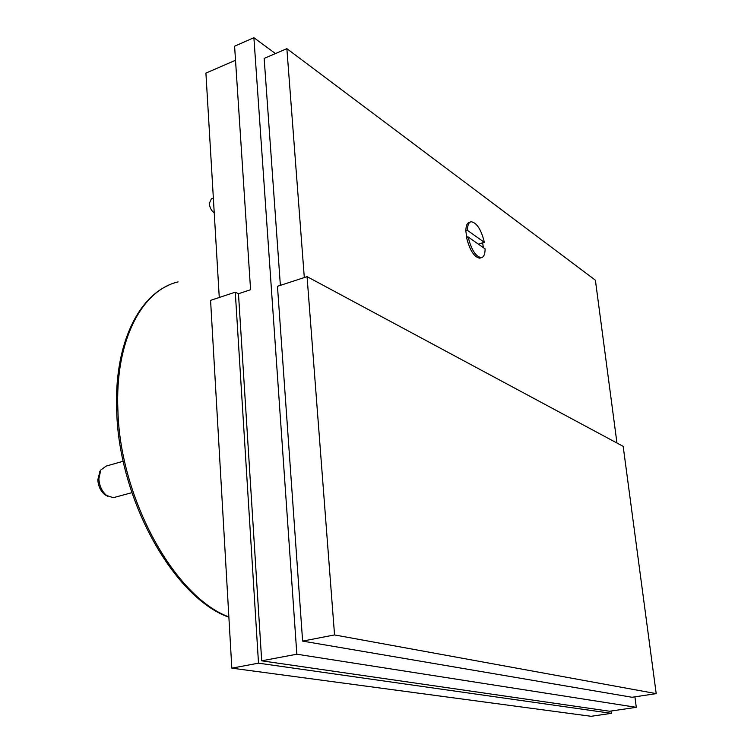 <?xml version="1.0" encoding="UTF-8"?>
<svg xmlns="http://www.w3.org/2000/svg" width="754" height="754" viewBox="0 0 754 754"><rect width="100%" height="100%" fill="white"/><g stroke="black" fill="none" stroke-linecap="round" stroke-linejoin="round"><path stroke-width="1.13" d="M213.354 198.076L211.327 198.868L209.292 203.514C209.8 207.755 211.45 210.875 214.23 212.873M478.46 244.202L482.673 242.797L483.314 247.595M123.222 461.231L106.125 466.104L100.772 470.025L98.868 478.828C99.377 485.896 101.931 491.429 106.54 495.435L113.298 497.687L115.032 497.216M100.141 470.967L97.813 479.761C98.265 486.085 100.555 491.033 104.674 494.615L107.841 496.339M219.263 297.472L205.917 73.091L235.521 60.263M611.089 711.022L611.381 713.341L591.07 716.3L231.827 668.157L210.573 300.356L235.276 292.175L238.471 293.73L261.685 660.815L609.666 711.239L636.282 707.327L296.84 654.208L253.9 37.7L275.417 53.562M231.827 668.157L258.509 663.162L235.276 292.175M611.381 713.341L258.509 663.162M253.9 37.7L234.598 46.192L250.573 289.734L238.471 293.73M634.925 696.837L636.282 707.327M261.685 660.815L296.84 654.208M307.067 276.633L623.181 446.368L656.197 693.623L632.041 697.271L302.618 641.107L277.472 286.322L307.067 276.633L334.55 634.934L302.618 641.107M280.375 285.37L264.164 58.397L286.869 48.661L595.396 280.196L616.961 443.032M656.197 693.623L334.55 634.934M304.305 277.529L286.869 48.661M466.679 237.435L465.849 230.912C465.915 225.748 467.15 222.873 469.544 222.279L470.289 222.025M482.673 242.797L484.407 242.402C481.184 229.536 476.754 222.647 471.118 221.742C468.724 222.326 467.499 225.21 467.433 230.375L465.849 230.912M480.656 257.896L479.78 258.179C474.2 257.274 469.78 250.375 466.538 237.482L468.121 236.954C471.373 249.847 475.783 256.756 481.363 257.67L479.78 258.179M468.121 236.954L485.105 248.858C485.076 254.145 483.832 257.086 481.363 257.67M467.433 230.375L484.407 242.402M466.472 236.285L467.65 237.105M178.067 281.911C141.724 290.224 114.844 341.053 117.897 410.195C120.027 499.421 175.296 597.404 228.867 616.895M228.886 617.224C174.136 598.035 118.849 500.251 116.7 410.996C114.024 348.207 136.078 299.225 168.811 285.182M131.875 492.673L113.298 497.687M104.674 494.615L106.54 495.435M99.519 471.891L100.772 470.025"/></g></svg>

